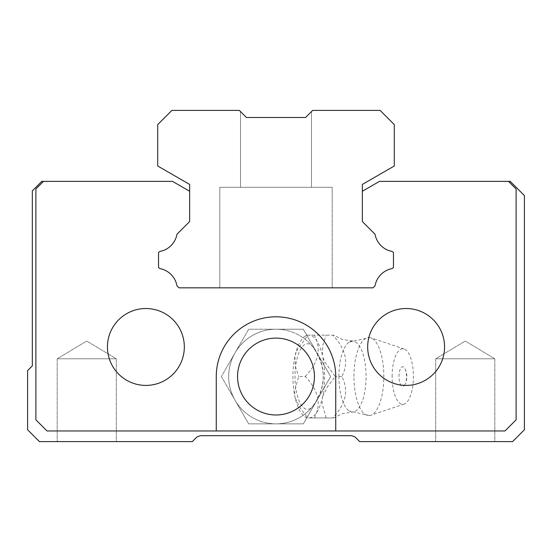 <?xml version="1.0" encoding="UTF-8"?>
<svg xmlns="http://www.w3.org/2000/svg" width="552" height="552" viewBox="0 0 552 552"><rect width="100%" height="100%" fill="white"/><g stroke="black" fill="none" stroke-linecap="round" stroke-linejoin="round"><path stroke-width="0.41" stroke-dasharray="2.76 2.07" d="M216.267 430.953L216.267 376.54A59.733 59.733 0 0 1 276 316.807A59.733 59.733 0 0 0 216.267 376.54A59.733 59.733 0 0 1 276 316.807A59.733 59.733 0 0 1 335.733 376.54L335.733 430.953L504.983 430.953L47.017 430.953L335.733 430.953L335.733 376.54L335.733 430.953M435.687 358.8L494.827 358.8L435.687 358.8L465.26 341.032L494.827 358.8L494.827 441.6L435.687 441.6L435.687 358.8L494.827 358.8L435.687 358.8L465.26 341.032L494.827 358.8L494.827 441.6L435.687 441.6L435.687 358.8M145.887 385.413A38.44 38.44 0 0 1 107.44 346.973A38.44 38.44 0 0 1 145.887 308.527A38.44 38.44 0 0 1 184.327 346.973A38.44 38.44 0 0 1 145.887 385.413A38.44 38.44 0 0 1 107.44 346.973A38.44 38.44 0 0 1 145.887 308.527A38.44 38.44 0 0 1 184.327 346.973A38.44 38.44 0 0 1 145.887 385.413A38.44 38.44 0 0 1 107.44 346.973A38.44 38.44 0 0 1 145.887 308.527A38.44 38.44 0 0 1 184.327 346.973A38.44 38.44 0 0 1 145.887 385.413M57.173 358.8L116.313 358.8L57.173 358.8L86.74 341.032L116.313 358.8L116.313 441.6L57.173 441.6L57.173 358.8L116.313 358.8L57.173 358.8L86.74 341.032L116.313 358.8L116.313 441.6L57.173 441.6L57.173 358.8M406.113 385.413A38.44 38.44 0 0 1 367.673 346.973A38.44 38.44 0 0 1 406.113 308.527A38.44 38.44 0 0 1 444.56 346.973A38.44 38.44 0 0 1 406.113 385.413A38.44 38.44 0 0 1 367.673 346.973A38.44 38.44 0 0 1 406.113 308.527A38.44 38.44 0 0 1 444.56 346.973A38.44 38.44 0 0 1 406.113 385.413A38.44 38.44 0 0 1 367.673 346.973A38.44 38.44 0 0 1 406.113 308.527A38.44 38.44 0 0 1 444.56 346.973A38.44 38.44 0 0 1 406.113 385.413M276 414.987A38.44 38.44 0 0 1 237.56 376.54A38.44 38.44 0 0 1 276 338.1A38.44 38.44 0 0 1 314.44 376.54A38.44 38.44 0 0 1 276 414.987A38.44 38.44 0 0 1 237.56 376.54A38.44 38.44 0 0 1 276 338.1A38.44 38.44 0 0 1 314.44 376.54A38.44 38.44 0 0 1 276 414.987A38.44 38.44 0 0 1 237.56 376.54A38.44 38.44 0 0 1 276 338.1A38.44 38.44 0 0 1 314.44 376.54A38.44 38.44 0 0 1 276 414.987M362.347 221.545L375.036 234.227A21.293 21.293 0 0 0 392.293 251.484A21.293 21.293 0 0 1 375.036 234.227A21.293 21.293 0 0 0 392.293 251.484L393.459 252.65L392.293 251.484L393.459 252.65L393.459 267.409L392.293 268.576A21.293 21.293 0 0 0 375.036 285.839L373.042 287.827L178.958 287.827L373.042 287.827L375.036 285.839A21.293 21.293 0 0 1 392.293 268.576L393.459 267.409L393.459 252.65L393.459 267.409L392.293 268.576A21.293 21.293 0 0 0 375.036 285.839L373.042 287.827L178.958 287.827L176.964 285.839A21.293 21.293 0 0 0 159.707 268.576A21.293 21.293 0 0 1 176.964 285.839A21.293 21.293 0 0 0 159.707 268.576L158.541 267.409L158.541 252.65L158.541 267.409L159.707 268.576L158.541 267.409L158.541 252.65L159.707 251.484A21.293 21.293 0 0 0 176.964 234.227L189.653 221.545L189.653 191.261L172.521 181.373L43.47 181.373L35.88 188.957L35.88 419.817L47.017 430.953L504.983 430.953L516.12 419.817L504.983 430.953L516.12 419.817L516.12 188.957L508.53 181.373L516.12 188.957L516.12 419.817L516.12 188.957L508.53 181.373L379.479 181.373L362.347 191.261L362.347 221.545L362.347 184.43L394.287 165.993L394.287 124.593L380.093 110.4L312.667 110.4L305.573 117.5L311.487 111.58L305.573 117.5L311.487 111.58L311.487 187.287L240.513 187.287L240.513 111.58L246.427 117.5L240.513 111.58L246.427 117.5L240.513 111.58L246.427 117.5L240.513 111.58L246.427 117.5L305.573 117.5L311.487 111.58L305.573 117.5L311.487 111.58L311.487 187.287L240.513 187.287L240.513 111.58M176.964 285.839L178.958 287.827L176.964 285.839M189.653 221.545L176.964 234.227A21.293 21.293 0 0 1 159.707 251.484L158.541 252.65L159.707 251.484A21.293 21.293 0 0 0 176.964 234.227L189.653 221.545L189.653 184.43L157.713 165.993L157.713 124.593L171.907 110.4L239.333 110.4L246.427 117.5L305.573 117.5L311.487 111.58L311.487 187.287L240.513 187.287L311.487 187.287L240.513 187.287L311.487 187.287L311.487 111.58M57.173 441.6L116.313 441.6L57.173 441.6M508.53 181.373L510.207 181.373L524.4 195.567L524.4 429.773L512.573 441.6L359.697 441.6L356.206 438.109A8.28 8.28 0 0 0 350.354 435.687L201.646 435.687A8.28 8.28 0 0 0 195.794 438.109L192.303 441.6L39.427 441.6L27.6 429.773L27.6 370.627L32.333 365.9L32.333 190.833L41.793 181.373L43.47 181.373L35.88 188.957L35.88 419.817L47.017 430.953L35.88 419.817L35.88 188.957L43.47 181.373M276 316.807A59.733 59.733 0 0 1 335.733 376.54A59.733 59.733 0 0 0 276 316.807M435.687 441.6L494.827 441.6L435.687 441.6M338.914 376.54A35.487 13.579 90 0 1 349.306 342.047A35.487 13.579 90 0 1 352.535 341.06A35.487 13.579 90 0 1 366.079 376.54A35.487 13.579 90 0 1 352.535 412.027A35.487 13.579 90 0 1 349.306 411.033A35.487 13.579 90 0 1 338.914 376.54M353.949 376.54A39.033 14.938 90 0 1 369.64 337.555A39.033 14.938 90 0 1 370.785 337.824A39.033 14.938 90 0 1 383.826 376.54A39.033 14.938 90 0 1 370.785 415.263A39.033 14.938 90 0 1 369.64 415.525A39.033 14.938 90 0 1 353.949 376.54M322.685 396.412L327.702 386.4L335.271 376.54L324.935 362.209L322.685 356.675A41.414 15.849 -90 0 1 324.631 376.54A41.414 15.849 -90 0 1 322.685 396.412L322.32 398.075A41.414 15.849 -90 0 1 309.148 417.94L308.416 417.94A41.414 15.849 -90 0 1 305.132 416.836A41.414 15.849 -90 0 1 295.244 398.075L294.878 396.412A41.414 15.849 -90 0 1 292.94 376.54A41.414 15.849 -90 0 1 294.878 356.675L295.244 355.012A41.414 15.849 -90 0 1 305.132 336.251A41.414 15.849 -90 0 1 308.416 335.14L309.148 335.14A41.414 15.849 -90 0 1 322.32 355.012L322.685 356.675M305.228 376.54C318.525 362.705 321.575 348.905 314.378 335.14L332.67 335.14C345.966 348.981 349.016 362.781 341.819 376.54C349.002 390.381 345.952 404.181 332.67 417.94L314.378 417.94C321.561 404.105 318.511 390.305 305.228 376.54L298.68 376.54L294.678 390.878L294.878 396.412M392.127 376.54A27.8 10.64 90 0 1 404.119 348.967A27.8 10.64 90 0 1 413.407 376.54A27.8 10.64 90 0 1 404.119 404.112A27.8 10.64 90 0 1 392.127 376.54M309.148 417.94L333.718 417.94L342.309 413.655L352.535 412.027M405.113 368.881A17.74 17.74 0 0 1 405.113 384.206A9.805 3.754 -90 0 0 406.52 376.54A9.805 3.754 -90 0 0 405.113 368.881A9.805 3.754 -90 0 0 400.014 369.868A9.805 3.754 -90 0 0 400.014 383.219A9.805 3.754 -90 0 0 405.113 384.206M235.028 400.2A47.313 47.313 0 0 0 316.972 400.2A47.313 47.313 0 0 0 276 329.227A47.313 47.313 0 0 0 235.028 400.2L248.683 423.86L303.317 423.86L330.634 376.54L303.317 329.227L276 329.227A47.313 47.313 0 0 0 228.687 376.54A47.313 47.313 0 0 0 312.943 406.106A32.768 12.544 90 0 1 294.989 376.54A32.768 12.544 90 0 1 312.943 346.98C326.639 366.687 326.639 386.4 312.943 406.106A47.313 47.313 0 0 1 276 423.86L303.317 423.86L330.634 376.54L303.317 329.227L248.683 329.227L221.366 376.54L248.683 423.86L276 423.86A47.313 47.313 0 0 1 228.687 376.54A47.313 47.313 0 0 1 276 329.227L248.683 329.227L221.366 376.54L235.028 400.2M352.535 341.06L342.095 339.356L333.725 335.147L309.148 335.14M308.416 335.14L306.781 335.14L307.83 335.14L297.493 349.478L295.244 355.012M314.378 335.14L307.83 335.14M314.378 417.94L308.416 417.94M295.244 398.075L300.26 408.087L307.83 417.94M312.943 346.98A47.313 47.313 0 0 0 276 329.227A47.313 47.313 0 0 1 312.943 346.98M294.878 356.675L295.465 366.687L298.68 376.54M341.819 376.54L335.271 376.54M322.32 355.012L322.906 345L326.122 335.14M326.122 417.94L322.12 403.609L322.32 398.075M332.187 187.287L219.813 187.287L332.187 187.287L332.187 287.827L219.813 287.827L219.813 187.287L332.187 187.287L219.813 187.287L332.187 187.287L332.187 287.827L219.813 287.827L219.813 187.287L332.187 187.287L219.813 187.287L219.813 287.827L219.813 187.287L332.187 187.287L332.187 287.827L219.813 287.827L332.187 287.827L219.813 287.827L332.187 287.827L332.187 187.287M219.813 287.827L332.187 287.827L219.813 287.827M240.513 187.287L311.487 187.287L240.513 187.287M246.427 117.5L305.573 117.5M349.306 342.047L369.64 337.555M404.119 348.967L370.785 337.824M306.767 417.933L305.132 416.836M404.119 404.112L370.785 415.263M369.64 415.525L349.306 411.033M306.781 335.14L305.132 336.251"/><path stroke-width="0.83" d="M145.887 385.413A38.44 38.44 0 0 1 107.44 346.973A38.44 38.44 0 0 1 145.887 308.527A38.44 38.44 0 0 1 184.327 346.973A38.44 38.44 0 0 1 145.887 385.413M43.47 181.373L35.88 188.957L35.88 419.817L47.017 430.953L216.267 430.953L216.267 376.54A59.733 59.733 0 0 1 276 316.807A59.733 59.733 0 0 1 335.733 376.54L335.733 430.953L504.983 430.953L516.12 419.817L516.12 188.957L508.53 181.373L510.207 181.373L524.4 195.567L524.4 429.773L512.573 441.6L359.697 441.6L356.206 438.109A8.28 8.28 0 0 0 350.354 435.687L201.646 435.687A8.28 8.28 0 0 0 195.794 438.109L192.303 441.6L39.427 441.6L27.6 429.773L27.6 370.627L32.333 365.9L32.333 190.833L41.793 181.373L172.521 181.373L189.653 191.261L189.653 221.545L189.653 184.43L157.713 165.993L157.713 124.593L171.907 110.4L239.333 110.4L246.427 117.5L240.513 111.58M406.113 385.413A38.44 38.44 0 0 1 367.673 346.973A38.44 38.44 0 0 1 406.113 308.527A38.44 38.44 0 0 1 444.56 346.973A38.44 38.44 0 0 1 406.113 385.413M276 414.987A38.44 38.44 0 0 1 237.56 376.54A38.44 38.44 0 0 1 276 338.1A38.44 38.44 0 0 1 314.44 376.54A38.44 38.44 0 0 1 276 414.987M189.653 221.545L176.964 234.227A21.293 21.293 0 0 1 159.707 251.484L158.541 252.65L158.541 267.409L159.707 268.576A21.293 21.293 0 0 1 176.964 285.839L178.958 287.827L373.042 287.827L375.036 285.839A21.293 21.293 0 0 1 392.293 268.576L393.459 267.409L393.459 252.65L392.293 251.484A21.293 21.293 0 0 1 375.036 234.227L362.347 221.545L362.347 191.261L379.479 181.373L508.53 181.373M216.267 430.953L335.733 430.953M311.487 111.58L305.573 117.5L246.427 117.5M362.347 221.545L362.347 184.43L394.287 165.993L394.287 124.593L380.093 110.4L312.667 110.4L305.573 117.5"/></g></svg>
